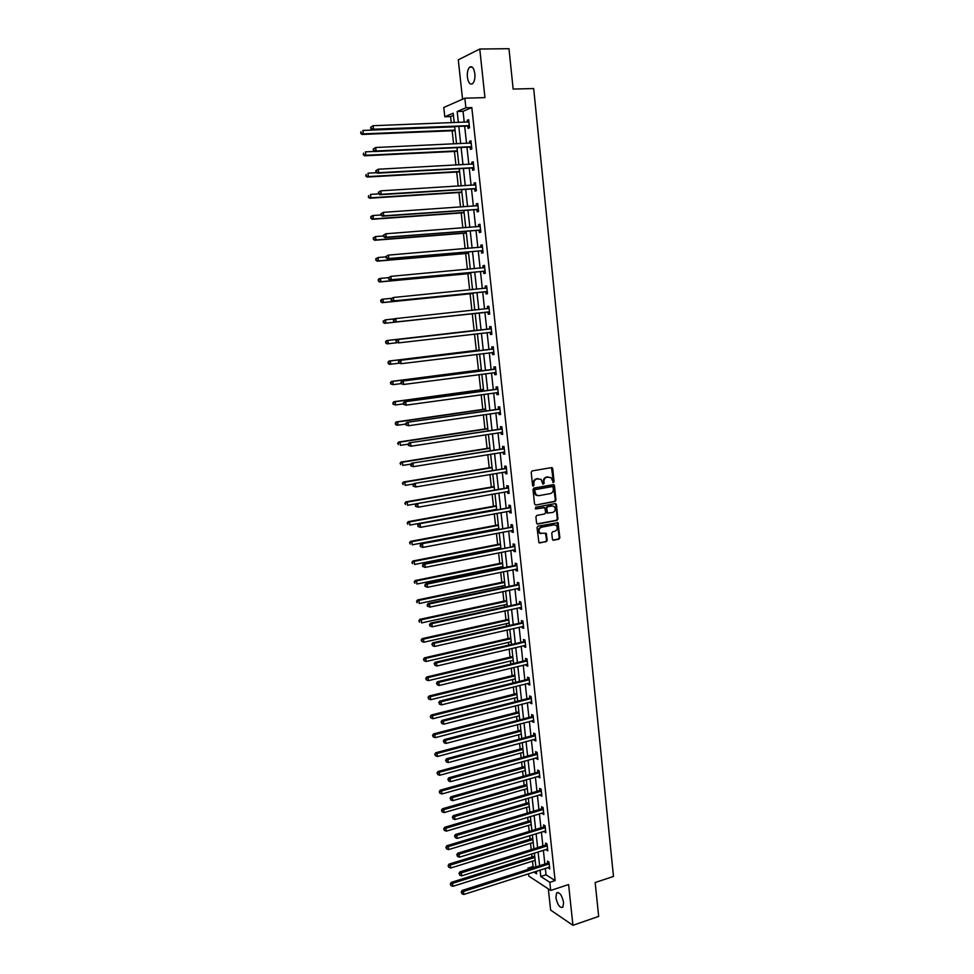 <?xml version="1.0" encoding="UTF-8"?>
<svg xmlns="http://www.w3.org/2000/svg" width="974" height="974" viewBox="0 0 974 974"><rect width="100%" height="100%" fill="white"/><g stroke="black" fill="none" stroke-linecap="round" stroke-linejoin="round"><path stroke-width="1.46" d="M553.415 482.629L554.072 481.643L552.733 468.652L551.54 467.605L532.145 470.905L531.195 472.329L532.571 485.417L533.423 486.148L533.91 483.457C533.874 481.034 534.884 479.525 536.966 478.916L541.081 479.318L542.92 484.236L543.942 481.704C543.906 479.293 544.916 477.784 546.974 477.187L551.028 477.564L553.415 482.629M552.928 482.52L553.451 481.57L551.467 467.63M532.924 486.038L533.91 483.457M542.92 484.236L544.125 483.396L543.942 481.704M563.617 902.642C561.961 895.191 559.648 891.953 556.641 892.951L555.898 897.553C557.53 904.98 559.855 908.206 562.862 907.232L563.617 902.642M474.849 73.683C473.875 67.912 472.122 65.757 469.578 67.218C467.788 69.239 467.057 72.551 467.398 77.177C468.36 82.924 470.125 85.079 472.67 83.618C474.46 81.621 475.19 78.31 474.849 73.683M552.392 539.231L553.585 540.229L558.942 539.17L559.88 537.758L558.005 522.697L537.977 526.167L537.027 527.591L538.926 542.737L546.292 541.678L547.23 540.253L546.207 533.338L539.961 533.143C538.269 530.562 538.768 528.59 541.471 527.238L554.121 524.816L556.251 525.388C557.968 527.945 557.481 529.917 554.803 531.293L552.696 531.694L551.759 533.119L552.392 539.231M545.33 868.321L546.037 874.798L555.119 880.593L549.823 882.322L550.7 890.455L528.785 876.089L528.517 873.715M453.434 115.358L450.597 116.563L444.801 116.77L443.779 107.481L464.854 98.191L484.942 97.607L479.768 49.029L508.976 48.7L513.152 89.072L533.679 88.537L613.474 876.442L595.163 882.517L598.669 916.4L572.931 925.3L568.597 884.55L550.7 890.455M464.854 98.191L465.889 107.785L457.183 111.499L458.377 122.468M555.119 880.593L471.818 107.59L465.889 107.785M555.046 501.488L555.984 500.076L554.498 485.709L553.305 484.675L533.959 488.084L533.009 489.508L534.543 503.996L535.749 505.019L555.046 501.488L554.413 501.403L555.35 499.991L553.256 484.687M556.458 504.642L557.932 518.959L556.994 520.372L537.758 524.024L536.552 523.014L535.895 516.841L536.844 515.416L544.697 513.955L545.635 512.531L544.807 507.649L535.834 508.939L535.651 507.223L555.265 503.619L556.458 504.642L555.825 504.544L557.298 518.85L557.932 518.959M548.313 888.897L550.627 910.093L572.931 925.3M479.768 49.029L458.279 59.828L462.553 99.202M471.818 107.59L463.052 111.304L464.245 122.249M464.671 126.157L466.534 143.361M466.96 147.196L468.823 164.387M469.237 168.149L471.099 185.316M471.501 189.005L473.364 206.147M473.754 209.775L475.616 226.905M476.006 230.461L477.869 247.566M478.246 251.048L480.097 268.142M480.474 271.563L482.325 288.633M482.69 291.981L484.541 309.038M484.906 312.313L486.744 329.322M487.11 332.609L488.948 349.508M489.301 352.819L491.127 369.596M491.493 372.957L493.307 389.612M493.672 393.009L495.462 409.53M495.839 412.976L497.629 429.376M498.006 432.858L499.772 449.136M500.149 452.654L501.914 468.823M502.292 472.366L504.045 488.412M504.435 492.004L506.163 507.941M506.553 511.557L508.27 527.372M508.672 531.037L510.376 546.731M510.778 550.432L512.47 566.004M512.884 569.741L514.564 585.204M514.966 588.978L516.634 604.33M517.048 608.129L518.704 623.372M519.13 627.207L520.773 642.341M521.187 646.212L522.819 661.224M523.245 665.132L524.864 680.035M525.29 683.979L526.897 698.772M527.336 702.753L528.931 717.436M529.369 721.442L530.952 736.015M531.39 740.07L532.961 754.533M533.411 758.612L534.97 772.966M535.408 777.082L536.966 791.326M537.417 795.478L538.951 809.613M539.401 813.789L540.935 827.839M541.386 832.039L542.908 845.98M543.358 850.217L544.868 864.048M467.849 126.218L468.092 128.398L469.553 127.825L468.664 119.705L467.216 120.289L467.41 122.127M470.125 147.232L470.369 149.399L471.83 148.876L470.953 140.792L469.492 141.34L469.699 143.215M472.39 168.149L472.633 170.316L474.094 169.829L473.218 161.781L471.757 162.281L471.964 164.216M474.655 188.98L474.886 191.135L476.359 190.709L475.482 182.686L474.021 183.136L474.241 185.121M476.907 209.727L477.138 211.882L478.599 211.492L477.735 203.505L476.274 203.907L476.493 205.94M479.135 230.388L479.366 232.53L480.839 232.177L479.975 224.227L478.514 224.592L478.733 226.662M481.375 250.963L481.594 253.094L483.067 252.79L482.215 244.876L480.742 245.192L480.973 247.311M483.591 271.442L483.822 273.56L485.296 273.304L484.443 265.427L482.97 265.695L483.201 267.826M485.795 291.835L486.026 293.953L487.499 293.734L486.659 285.893L485.174 286.125L485.405 288.231M487.998 312.155L488.23 314.261L489.703 314.091L488.863 306.274L487.377 306.457L487.609 308.563M490.19 332.377L490.421 334.472L491.894 334.35L491.054 326.57L489.581 326.704L489.8 328.798M492.369 352.527L492.601 354.609L494.074 354.524L493.246 346.768L491.76 346.878L491.992 348.96M494.548 372.579L494.768 374.661L496.253 374.613L495.413 366.894L493.94 366.954L494.159 369.036M496.716 392.583L496.935 394.616L498.42 394.616L497.592 386.934L496.107 386.946L496.326 389.028M498.883 412.526L499.09 414.498L500.575 414.547L499.747 406.889L498.262 406.864L498.493 408.922M501.026 432.383L501.233 434.307L502.718 434.392L501.902 426.77L500.417 426.697L500.636 428.755M503.168 452.167L503.375 454.018L504.861 454.152L504.033 446.555L502.547 446.445L502.779 448.49M505.311 471.866L505.506 473.656L506.991 473.827L506.176 466.266L504.69 466.12L504.909 468.153M507.43 491.48L507.624 493.209L509.11 493.416L508.294 485.892L506.809 485.697L507.028 487.731M509.548 511.009L509.731 512.689L511.216 512.933L510.413 505.433L508.915 505.202L509.134 507.223M511.654 530.465L511.837 532.084L513.322 532.364L512.519 524.901L511.021 524.633L511.24 526.642M513.761 549.835L513.931 551.394L515.416 551.722L514.613 544.283L513.128 543.979L513.335 545.976M515.843 569.133L516.013 570.63L517.498 570.995L516.707 563.593L515.209 563.24L515.429 565.237M517.924 588.345L518.083 589.794L519.58 590.195L518.789 582.817L517.291 582.428L517.498 584.424M520.006 607.484L520.153 608.872L521.65 609.31L520.859 601.969L519.361 601.542L519.568 603.515M522.064 626.538L522.21 627.877L523.708 628.352L522.916 621.035L521.419 620.572L521.638 622.544M524.122 645.519L524.268 646.797L525.765 647.32L524.974 640.028L523.476 639.528L523.683 641.489M526.179 664.426L526.301 665.644L527.811 666.204L527.019 658.948L525.522 658.412L525.729 660.36M528.212 683.249L528.346 684.418L529.844 685.014L529.065 677.782L527.555 677.21L527.774 679.158M530.246 702.011L530.367 703.118L531.865 703.739L531.086 696.544L529.588 695.935L529.795 697.871M532.267 720.675L532.388 721.734L533.886 722.404L533.107 715.233L531.609 714.587L531.816 716.511M534.288 739.278L534.397 740.289L535.895 740.983L535.128 733.848L533.618 733.154L533.825 735.078M536.297 757.809L537.904 759.489L537.137 752.378L535.627 751.66L535.834 753.572M538.293 776.254L539.9 777.922L539.133 770.848L537.624 770.081L537.831 771.992M540.278 794.638L541.885 796.282L541.118 789.232L539.608 788.441L539.815 790.34M542.262 812.937L543.857 814.568L543.102 807.543L541.593 806.716L541.8 808.615M544.247 831.163L545.83 832.782L545.075 825.794L543.565 824.929L543.772 826.804M546.207 849.328L547.79 850.935L547.047 843.959L545.537 843.058L545.732 844.933M548.167 867.408L549.75 869.003L548.995 862.063L547.485 861.126L547.692 862.988M450.597 116.563L451.266 122.736M452.155 130.76L453.604 143.957M454.432 151.445L455.929 165.069M456.696 172.033L458.243 186.095M458.949 192.535L460.544 207.036M461.201 212.965L462.833 227.879M463.429 233.297L465.122 248.638M465.657 253.544L467.398 269.311M467.885 273.718L469.663 289.899M470.089 293.795L471.915 310.389M472.293 313.798L474.131 330.527M474.521 334.07L476.31 350.372M476.749 354.378L478.49 370.144M478.977 374.6L480.657 389.831M481.193 394.738L482.812 409.433M483.396 414.79L484.955 428.95M485.6 434.757L487.097 448.405M487.779 454.651L489.228 467.764M489.959 474.448L491.346 487.049M492.138 494.171L493.465 506.261M494.293 513.809L495.571 525.388M495.961 528.979L496.046 529.686M496.448 533.362L497.665 544.442M498.067 548.07L498.177 549.129M498.591 552.842L499.747 563.422M500.149 567.087L500.307 568.487M500.721 572.237L501.829 582.318M502.243 586.019L502.426 587.772M502.852 591.559L503.899 601.141M504.313 604.878L504.544 606.972M504.958 610.795L505.969 619.89M506.383 623.664L506.65 626.099M507.077 629.959L508.014 638.567M508.44 642.365L508.745 645.141M509.171 649.037L510.059 657.17M510.486 660.993L510.826 664.11M511.265 668.042L512.105 675.688M512.531 679.56L512.908 683.005M513.347 686.962L514.138 694.145M514.564 698.041L514.978 701.816M515.416 705.809L516.159 712.518M516.585 716.45L517.036 720.553M517.486 724.583L518.168 730.829M518.606 734.786L519.093 739.217M519.544 743.272L520.177 749.055M520.615 753.048L521.139 757.796M521.589 761.899L522.174 767.22M522.612 771.25L523.172 776.315M523.622 780.442L524.158 785.312M524.609 789.366L525.205 794.747M525.656 798.911L526.143 803.331M526.593 807.409L527.226 813.107M527.677 817.308L528.115 821.277M528.578 825.392L529.235 831.406M529.698 835.631L530.087 839.15M530.538 843.301L531.232 849.62M531.707 853.881L532.048 856.962M532.498 861.138L533.095 866.531L534.422 867.384M528.042 869.417L527.908 868.187L529.235 869.039M533.095 866.531L527.908 868.187M540.071 870.013L540.777 876.49L549.823 882.322M458.803 126.389L460.69 143.628M461.116 147.476L462.991 164.691M463.405 168.465L465.28 185.669M465.694 189.37L467.569 206.549M467.97 210.177L469.845 227.344M470.235 230.911L472.098 248.053M472.487 251.548L474.362 268.678M474.728 272.099L476.603 289.205M476.968 292.553L478.831 309.647M479.196 312.934L481.059 329.979M481.412 333.266L483.262 350.202M483.628 353.525L485.466 370.339M485.831 373.699L487.657 390.379M488.035 393.788L489.837 410.346M490.214 413.792L492.016 430.228M492.394 433.71L494.171 450.037M494.561 453.555L496.326 469.748M496.716 473.315L498.481 489.386M498.871 492.99L500.612 508.939M501.013 512.58L502.742 528.419M503.144 532.084L504.861 547.814M505.262 551.515L506.979 567.136M507.381 570.874L509.073 586.36M509.487 590.147L511.167 605.524M511.581 609.334L513.249 624.602M513.675 628.449L515.331 643.607M515.757 647.491L517.401 662.527M517.827 666.447L519.459 681.374M519.897 685.331L521.516 700.148M521.942 704.129L523.549 718.836M523.988 722.866L525.583 737.464M526.033 741.518L527.616 756.007M528.066 760.097L529.637 774.476M530.087 778.603L531.646 792.873M532.096 797.024L533.642 811.196M534.105 815.384L535.639 829.446M536.102 833.659L537.624 847.624M538.086 851.873L539.608 865.728M454.225 122.627L453.19 113.191L444.801 116.77M533.837 872.01L536.637 873.824L536.357 871.206M535.883 866.921L534.361 853.041M533.898 848.792L532.364 834.815M531.901 830.591L530.355 816.504M529.893 812.316L528.334 798.132M527.884 793.968L526.313 779.675M525.863 775.548L524.28 761.144M523.829 757.054L522.234 742.541M521.796 738.487L520.189 723.865M519.751 719.835L518.131 705.115M517.693 701.122L516.062 686.28M515.636 682.324L513.992 667.373M513.554 663.452L511.91 648.392M511.484 644.508L509.816 629.326M509.39 625.478L507.722 610.187M507.296 606.376L505.603 590.975M505.189 587.188L503.485 571.677M503.083 567.927L501.367 552.295M500.953 548.581L499.224 532.839M498.822 529.162L497.081 513.298M496.691 509.658L494.938 493.684M494.536 490.08L492.771 473.973M492.381 470.418L490.604 454.188M490.214 450.67L488.424 434.331M488.035 430.837L486.233 414.376M485.856 410.931L484.029 394.336M483.664 390.927L481.826 374.223M481.46 370.851L479.61 354.025M479.245 350.689L477.382 333.729M477.029 330.442L475.154 313.372M474.788 310.085L472.914 292.967M472.548 289.607L470.661 272.477M470.284 269.043L468.409 251.889M468.019 248.394L466.144 231.228M465.755 227.66L463.868 210.469M463.466 206.841L461.579 189.626M461.165 185.924L459.278 168.697M458.864 164.91L456.976 147.671M456.55 143.811L454.651 126.559M463.052 111.304L457.183 111.499M546.037 874.798L540.777 876.49M467.216 120.289L468.725 120.24M469.492 141.34L471.002 141.267M471.757 162.281L473.267 162.208M474.021 183.136L475.519 183.051M476.274 203.907L477.771 203.81M478.514 224.592L480.012 224.483M480.742 245.192L482.24 245.071M482.97 265.695L484.455 265.561M485.174 286.125L486.659 285.979M487.377 306.457L488.863 306.299M490.421 334.472L491.894 334.301M492.601 354.609L494.074 354.426M494.768 374.661L496.241 374.466M496.935 394.616L498.396 394.421M499.09 414.498L500.551 414.291M501.233 434.307L502.694 434.075M503.375 454.018L504.824 453.787M505.506 473.656L506.943 473.413M507.624 493.209L509.061 492.954M509.731 512.689L511.167 512.421M511.837 532.084L513.261 531.804M513.931 551.394L515.356 551.114M516.013 570.63L517.438 570.338M518.083 589.794L519.507 589.489M520.153 608.872L521.565 608.555M522.21 627.877L523.622 627.548M524.268 646.797L525.668 646.468M526.301 665.644L527.713 665.303M528.346 684.418L529.734 684.065M530.367 703.118L531.767 702.753M532.388 721.734L533.776 721.369M534.397 740.289L535.785 739.911M536.394 758.758L537.782 758.369M538.391 777.155L539.766 776.753M540.375 795.478L541.751 795.076M542.348 813.728L543.723 813.314M544.32 831.906L545.696 831.492M546.28 850.01L547.656 849.584M548.24 868.053L549.604 867.615M543.322 481.631C543.285 479.22 544.296 477.71 546.353 477.114L547.96 476.834M533.302 483.384C533.253 480.961 534.276 479.452 536.345 478.855L537.965 478.575M535.749 505.019L554.413 501.403M553.147 487.317L552.307 486.586L535.335 489.593L534.665 490.592L536.175 494.975L538.719 495.681L550.31 493.599C552.368 492.99 553.366 491.48 553.329 489.082L553.147 487.317M537.465 495.644L535.554 494.902L534.239 492.284L534.714 489.52L551.686 486.513M537.112 523.927L556.373 520.262L557.298 518.85M544.003 507.43L535.323 508.818M552.794 512.446C555.497 511.058 555.971 509.073 554.206 506.504L552.112 505.932L547.656 506.76L546.706 508.172L547.534 513.054L552.794 512.446M547.705 513.176L546.511 512.154L546.085 508.075L547.035 506.663L551.491 505.847M555.825 504.544L555.241 503.619M540.899 533.679L539.34 533.022C537.648 530.44 538.147 528.48 540.85 527.129L553.5 524.706M539.754 542.968L545.671 541.556L546.609 540.132L545.416 533.107M552.928 540.12L558.309 539.048L559.246 537.636L557.225 522.49M454.688 126.815L362.9 130.443L363.302 133.876L362.048 134.449L455.102 130.638M361.196 133.085L361.025 131.709L360.697 133.316L363.302 133.876L455.053 130.139M362.048 134.449L360.697 133.316M370.692 127.241L370.851 128.641L370.692 127.241L373.115 125.707L468.908 121.896M371.204 126.997L373.115 125.707L373.529 129.213L372.226 129.798L467.228 126.06L469.444 126.851M469.31 125.634L373.529 129.213L371.374 128.398M468.165 122.103L468.884 121.726M370.851 128.641L372.226 129.798M374.649 151.42L365.445 151.847L365.847 155.268L364.593 155.791L457.366 151.299M363.74 154.476L363.582 153.113L363.241 154.696L365.847 155.268L457.317 150.848M364.593 155.791L363.241 154.696M376.743 172.69L367.989 173.165L368.391 176.574L367.137 177.049L459.631 171.874M366.285 175.783L366.127 174.431L365.786 175.977L368.391 176.574L459.582 171.485M367.137 177.049L365.786 175.977M373.261 149.022L373.432 150.41L373.261 149.022L375.684 147.512L471.185 142.971M373.785 148.803L375.684 147.512L376.098 150.994L374.795 151.542L469.505 147.074L471.72 147.853M471.586 146.697L376.098 150.994L373.955 150.191M470.332 143.19L471.16 142.74M373.432 150.41L374.795 151.542M375.83 170.706L375.988 172.094L375.83 170.706L378.241 169.22L473.461 163.961M376.354 170.499L378.241 169.22L378.655 172.69L377.352 173.189L471.769 168.003L473.985 168.758M473.863 167.662L378.655 172.69L376.512 171.887M472.487 164.18L473.425 163.669M375.988 172.094L377.352 173.189M378.813 193.875L370.51 194.398L370.911 197.795L369.657 198.221L461.871 192.353M368.817 197.004L368.659 195.64L368.318 197.174L370.911 197.795L461.834 192.024M369.657 198.221L368.318 197.174M381.065 214.974L373.03 215.534L373.432 218.907L372.165 219.296L464.111 212.758M371.338 218.127L371.179 216.776L370.826 218.273L373.432 218.907L464.087 212.478M370.668 216.934L371.764 215.924L373.03 215.534L371.179 216.776M372.165 219.296L370.826 218.273M383.549 235.952L375.538 236.572L375.94 239.945L374.673 240.274L466.339 233.066M373.846 239.154L373.687 237.814L373.334 239.287L375.94 239.945L466.315 232.847M373.176 237.948L375.538 236.572L373.687 237.814M374.673 240.274L373.334 239.287M378.387 192.292L378.545 193.668L378.387 192.292L380.797 190.843L475.714 184.853M378.898 192.109L380.797 190.843L381.199 194.289L379.897 194.739L474.034 188.846L476.237 189.589M476.116 188.542L381.199 194.289L379.069 193.497M474.63 185.097L475.689 184.512M378.545 193.668L379.897 194.739M380.919 213.781L381.09 215.157L380.919 213.781L383.33 212.356L477.966 205.66M381.443 213.623L383.33 212.356L383.744 215.802L382.429 216.191L476.274 209.593L478.478 210.311M478.368 209.337L383.744 215.802L381.613 214.998M476.761 205.916L477.93 205.27M381.09 215.157L382.429 216.191M383.452 235.184L383.622 236.548L383.452 235.184L385.862 233.784L480.219 226.382M383.975 235.038L385.862 233.784L386.264 237.206L384.961 237.559L478.514 230.266L480.706 230.96M480.608 230.034L386.264 237.206L384.146 236.414M478.891 226.65L480.17 225.931M383.622 236.548L384.961 237.559M385.972 256.479L386.13 257.842L385.972 256.479L388.382 255.115L482.447 247.006M386.495 256.357L388.382 255.115L388.784 258.524L387.469 258.816L480.754 250.842L482.934 251.511M482.836 250.659L388.784 258.524L386.666 257.72M481.01 247.311L482.398 246.507M386.13 257.842L387.469 258.816M388.48 277.7L388.638 279.051L388.48 277.7L390.891 276.348L484.675 267.558M389.003 277.59L390.891 276.348L391.292 279.745L389.965 280.001L482.97 271.332L485.149 271.99M485.064 271.186L391.292 279.745L389.174 278.954M483.116 267.874L484.614 266.998M388.638 279.051L389.965 280.001M390.976 298.811L391.134 300.162L390.976 298.811L393.386 297.496L486.878 288.012M391.511 298.726L393.386 297.496L393.776 300.869L392.461 301.076L485.186 291.725L487.353 292.37M487.268 291.628L393.776 300.869L391.67 300.077M485.21 288.353L486.817 287.403M391.134 300.162L392.461 301.076M393.472 319.837L393.63 321.189L393.472 319.837L394.543 318.705L489.082 308.381M393.995 319.776L395.87 318.547L396.26 321.907L394.945 322.065L487.39 312.045L489.545 312.666M489.472 311.984L396.26 321.907L394.153 321.116M487.243 308.746L489.021 307.723M393.63 321.189L394.945 322.065M490.701 328.908L397.015 339.622L491.286 328.664M396.467 340.73L398.342 339.5L398.731 342.86L396.101 342.118L396.467 340.73L396.101 342.118M491.675 332.244L398.731 342.86L396.625 342.069M489.228 329.042L491.2 327.958M491.736 332.877L489.861 332.28M397.015 339.622L395.943 340.778M492.893 349.106L399.474 360.441L493.465 348.862M398.938 361.585L400.801 360.368L401.191 363.704L398.561 362.949L398.938 361.585L398.561 362.949M493.855 352.43L401.191 363.704L399.097 362.925M491.42 349.203L493.38 348.108M493.915 353.014L492.199 352.466L493.684 352.381M399.474 360.441L398.403 361.622M495.072 369.231L401.921 381.175L495.644 368.976M401.398 382.368L403.248 381.151L403.65 384.474L401.02 383.695L401.398 382.368L401.02 383.695M496.034 372.531L403.65 384.474L401.556 383.695M493.599 369.28L495.559 368.172M496.083 373.054L494.5 372.567M401.921 381.175L400.862 382.368M497.239 389.259L404.368 401.824L497.811 389.016M403.833 403.041L405.695 401.836L406.085 405.147L403.467 404.356L403.833 403.041L403.467 404.356M498.189 392.546L406.085 405.147L403.991 404.368M495.766 389.271L497.714 388.151M498.25 393.021L496.789 392.571M404.368 401.824L403.309 403.041M499.406 409.214L406.791 422.375L499.966 408.958M406.268 423.641L408.13 422.436L408.508 425.735L405.89 424.932L406.268 423.641L405.89 424.932M500.356 412.477L408.508 425.735L406.426 424.956M497.921 409.177L499.869 408.057M500.392 412.891L499.065 412.501M406.791 422.375L405.744 423.617M501.549 429.084L409.214 442.841L502.121 428.828M408.69 444.144L410.541 442.951L410.931 446.226L408.313 445.41L408.69 444.144L408.313 445.41M502.499 432.334L410.931 446.226L408.849 445.459M500.064 429.01L502.012 427.866M502.535 432.687L501.33 432.346M409.214 442.841L408.167 444.095M503.692 448.868L411.612 463.222L504.264 448.6M411.113 464.561L412.952 463.381L413.341 466.643L410.724 465.803L411.113 464.561L410.724 465.803M504.642 452.094L413.341 466.643L411.259 465.864M502.207 448.746L504.155 447.602M504.666 452.399L503.582 452.094M411.612 463.222L410.578 464.501M505.823 468.567L414.011 483.518L506.395 468.299M413.512 484.882L415.35 483.713L415.74 486.963L413.134 486.111L413.512 484.882L413.134 486.111M506.772 471.781L415.74 486.963L413.67 486.184M504.337 468.409L506.273 467.252M506.797 472.037L505.835 471.769M414.011 483.518L412.976 484.808M494.195 487L407.156 502.097L407.534 505.275L508.513 487.925M415.91 505.129L417.749 503.96L418.126 507.198L415.521 506.322L415.91 505.129L415.521 506.322M508.891 491.395L418.126 507.198L416.056 506.419M415.374 505.031L416.397 503.716L506.468 487.998L508.391 486.83M508.915 491.59L508.075 491.371M510.072 507.734L418.771 523.842L510.632 507.466M418.284 525.29L420.123 524.122L420.5 527.348L417.907 526.459L418.284 525.29L417.907 526.459M510.997 510.912L420.5 527.348L418.443 526.569M508.574 507.491L510.51 506.322M511.021 511.058L510.303 510.875M418.771 523.842L417.749 525.169M512.178 527.19L421.145 543.869L512.738 526.922M420.658 545.355L422.497 544.198L422.874 547.412L420.269 546.511L420.658 545.355L420.269 546.511M513.103 530.355L422.874 547.412L420.817 546.633M510.68 526.91L512.604 525.729M421.145 543.869L420.123 545.221M514.272 546.572L423.495 563.824L424.847 564.189L514.832 546.292M423.02 565.346L424.847 564.189L425.224 567.379L422.631 566.466L423.02 565.346L422.631 566.466M515.197 549.713L425.224 567.379L423.179 566.612M512.787 546.256L514.698 545.05M423.495 563.824L422.485 565.188M386.021 256.856L378.034 257.526L378.423 260.874L377.157 261.166L468.567 253.301M376.341 260.095L376.183 258.755L375.842 260.216L378.423 260.874L468.543 253.13M375.672 258.877L378.034 257.526L376.183 258.755M377.157 261.166L375.842 260.216M388.529 277.651L380.517 278.394L380.907 281.73L379.641 281.973L470.771 273.438M378.825 280.95L378.667 279.611L378.326 281.048L380.907 281.73L470.759 273.329M378.168 279.708L379.239 278.637L380.517 278.394L378.667 279.611M379.641 281.973L378.326 281.048M391.463 298.324L382.989 299.164L383.379 302.488L382.112 302.683L472.974 293.503M381.309 301.709L381.151 300.382L380.797 301.794L383.379 302.488L472.962 293.442M380.639 300.467L381.711 299.371L382.989 299.164L381.151 300.382M382.112 302.683L380.797 301.794M394.373 318.888L385.448 319.849L385.85 323.161L384.572 323.307L475.166 313.482M383.768 322.382L383.61 321.055L383.269 322.443L385.85 323.161L475.166 313.47M383.111 321.116L385.448 319.849L383.61 321.055M384.572 323.307L383.269 322.443M476.992 330.198L386.629 340.559L387.908 340.45L388.297 343.737L397.039 342.726M477.004 330.223L387.908 340.45L385.558 341.691L386.228 342.97L386.069 341.643M386.228 342.97L388.297 343.737L387.019 343.846L385.716 343.006M385.558 341.691L386.629 340.559M479.171 350.031L389.064 361.025L390.343 360.952L390.732 364.227L398.987 363.217M479.184 350.104L390.343 360.952L388.005 362.182L388.675 363.46L388.516 362.145M388.675 363.46L390.732 364.227L389.454 364.3L388.163 363.485M388.005 362.182L389.064 361.025M481.339 369.767L391.499 381.406L392.778 381.37L393.167 384.645L401.008 383.61M481.351 369.901L392.778 381.37L390.44 382.575L391.11 383.866L390.951 382.563M391.11 383.866L393.167 384.645L390.598 383.878M390.44 382.575L391.499 381.406M483.494 389.442L393.91 401.69L395.201 401.714L395.59 404.965L403.406 403.881M483.518 389.624L395.201 401.714L392.863 402.883L393.533 404.186L393.374 402.895M393.533 404.186L395.59 404.965L393.021 404.186M392.863 402.883L393.91 401.69M485.649 409.019L396.321 421.9L397.611 421.961L398.001 425.188L405.793 424.055M485.673 409.25L397.611 421.961L395.274 423.106L395.943 424.433L395.797 423.13M395.943 424.433L398.001 425.188L396.71 425.127L395.432 424.396M395.274 423.106L396.321 421.9M487.791 428.523L398.719 442.013L400.01 442.123L400.399 445.337L408.167 444.156M487.816 428.816L400.01 442.123L397.684 443.243L398.354 444.582L398.196 443.292M397.684 443.243L398.719 442.013M489.922 447.955L401.105 462.053L402.408 462.2L402.786 465.402L410.894 464.111M489.959 448.284L402.408 462.2L400.071 463.295L400.74 464.647L400.594 463.356M400.071 463.295L401.105 462.053M492.04 467.301L403.492 481.996L404.782 482.191L405.172 485.381L413.658 483.968M492.077 467.678L404.782 482.191L402.457 483.274L403.126 484.626L402.98 483.348M402.457 483.274L403.492 481.996M494.159 486.562L405.854 501.866L407.156 502.097L404.831 503.156L405.501 504.52L405.354 503.254M404.831 503.156L405.854 501.866M496.253 505.749L408.216 521.65L409.518 521.918L409.896 525.096L496.643 509.305M496.314 506.237L409.518 521.918L407.193 522.953L407.863 524.329L407.716 523.062M407.193 522.953L408.216 521.65M498.359 524.864L410.565 541.349L411.868 541.666L412.246 544.819L498.749 528.456M498.408 525.4L411.868 541.666L409.555 542.676L410.224 544.064L410.066 542.798M409.555 542.676L410.565 541.349M500.441 543.906L412.903 560.975L414.206 561.328L414.583 564.47L500.843 547.522M500.502 544.478L414.206 561.328L411.892 562.315L412.562 563.715L412.416 562.461M411.892 562.315L412.903 560.975M502.523 562.862L415.241 580.504L416.543 580.906L416.909 584.035L502.925 566.515M502.596 563.483L416.543 580.906L414.23 581.868L414.9 583.28L414.754 582.026M414.23 581.868L415.241 580.504M504.593 581.746L417.554 599.96L418.869 600.398L419.234 603.515L504.995 585.435M504.666 582.415L418.869 600.398L416.555 601.348L417.225 602.76L417.079 601.518M416.555 601.348L417.554 599.96M506.663 600.544L419.867 619.342L421.182 619.817L421.547 622.91L507.064 604.282M506.736 601.262L421.182 619.817L418.869 620.742L419.538 622.167L419.392 620.925M418.869 620.742L419.867 619.342M508.708 619.281L422.168 638.64L423.483 639.151L423.848 642.231L509.122 623.043M508.793 620.036L423.483 639.151L421.17 640.052L421.839 641.489L421.693 640.259M423.848 642.231L421.839 641.489M421.17 640.052L422.168 638.64M510.766 637.933L424.457 657.852L425.772 658.4L426.137 661.48L511.18 641.732M510.851 638.737L425.772 658.4L423.471 659.288L424.14 660.737L423.994 659.508M426.137 661.48L424.14 660.737M423.471 659.288L424.457 657.852M512.799 656.513L426.734 676.991L428.061 677.575L428.426 680.643L513.213 660.348M512.896 657.365L428.061 677.575L425.748 678.44L426.429 679.901L426.283 678.671M428.426 680.643L426.429 679.901M425.748 678.44L426.734 676.991M514.832 675.019L429.01 696.045L430.325 696.678L430.691 699.722L515.258 678.89M514.929 675.919L430.325 696.678L428.024 697.518L428.706 698.991L428.56 697.761M430.691 699.722L428.706 698.991M428.024 697.518L429.01 696.045M516.853 693.451L431.275 715.026L432.59 715.695L432.955 718.727L517.279 697.347M516.951 694.401L432.59 715.695L430.301 716.511L430.971 717.996L430.825 716.779M432.955 718.727L430.971 717.996M430.301 716.511L431.275 715.026M518.862 711.811L433.527 733.933L434.854 734.627L435.208 737.659L519.3 715.744M518.972 712.798L434.854 734.627L432.553 735.431L433.223 736.916L433.089 735.711M435.208 737.659L433.223 736.916M432.553 735.431L433.527 733.933M520.871 730.11L435.768 752.756L437.095 753.499L437.46 756.506L521.309 734.067M520.98 731.133L437.095 753.499L434.806 754.266L435.475 755.775L435.329 754.57M437.46 756.506L435.475 755.775M434.806 754.266L435.768 752.756M522.868 748.324L438.008 771.505L439.335 772.272L439.688 775.28L523.306 752.318M522.989 749.396L439.335 772.272L437.046 773.039L437.716 774.549L437.57 773.344M439.688 775.28L437.716 774.549M437.046 773.039L438.008 771.505M524.864 766.465L440.236 790.17L441.563 790.985L441.916 793.98L525.303 770.483M524.986 767.585L441.563 790.985L439.274 791.728L439.944 793.25L439.81 792.057M441.916 793.98L439.944 793.25M439.274 791.728L440.236 790.17M526.849 784.533L442.452 808.773L443.779 809.625L444.132 812.596L527.287 788.587M526.971 785.701L441.49 810.331L442.172 811.866L442.026 810.672M444.132 812.596L442.172 811.866M441.49 810.331L442.452 808.773M528.821 802.539L444.655 827.291L445.995 828.18L446.348 831.139L529.272 806.63M528.955 803.745L443.706 828.874L444.387 830.42L444.241 829.227M446.348 831.139L444.387 830.42M443.706 828.874L444.655 827.291M530.781 820.473L446.859 845.736L448.186 846.662L448.539 849.608L531.232 824.588M530.927 821.715L445.909 847.331L446.591 848.89L446.445 847.709M448.539 849.608L446.591 848.89M445.909 847.331L446.859 845.736M532.741 838.334L449.051 864.108L450.39 865.07L450.731 868.004L533.204 842.473M532.888 839.612L448.101 865.728L448.783 867.286L448.637 866.105M450.731 868.004L448.783 867.286M448.101 865.728L449.051 864.108M516.366 565.87L514.869 565.517L425.845 583.694L427.196 584.096L516.914 565.59M425.37 585.24L427.196 584.096L427.574 587.273L424.981 586.348L425.37 585.24L424.981 586.348M517.291 568.999L427.574 587.273L425.528 586.518M514.869 565.517L516.78 564.311M425.845 583.694L424.834 585.082M518.448 585.094L516.951 584.704L428.183 603.466L429.534 603.917L518.996 584.814M427.72 605.061L429.534 603.917L429.911 607.082L427.33 606.145L427.72 605.061L427.33 606.145M519.361 588.211L429.911 607.082L427.866 606.327M516.951 584.704L518.85 583.475M428.183 603.466L427.172 604.878M520.518 604.233L519.02 603.807L430.508 623.165L431.872 623.652L521.066 603.953M430.045 624.784L431.872 623.652L432.237 626.806L429.656 625.856L430.045 624.784L429.656 625.856M521.431 607.338L432.237 626.806L430.204 626.051M519.02 603.807L520.92 602.577M430.508 623.165L429.51 624.59M522.575 623.299L521.09 622.836L432.833 642.779L434.185 643.315L523.135 623.019M432.371 644.435L432.517 645.689L432.371 644.435L434.185 643.315L434.562 646.456L523.501 626.379M521.09 622.836L522.977 621.595M432.833 642.779L431.835 644.228M432.517 645.689L434.562 646.456M524.633 642.292L523.135 641.781L435.135 662.308L436.498 662.88L525.193 642M434.684 664L434.83 665.254L434.684 664L436.498 662.88L436.863 666.009L525.546 645.348M523.135 641.781L525.023 640.527M435.135 662.308L434.136 663.769M434.83 665.254L436.863 666.009M526.691 661.2L525.181 660.652L437.436 681.763L438.799 682.372L527.238 660.908M436.985 683.492L437.131 684.734L436.985 683.492L438.799 682.372L439.164 685.489L527.591 664.244M525.181 660.652L527.068 659.398M437.436 681.763L436.449 683.249M437.131 684.734L439.164 685.489M528.724 680.035L527.226 679.45L439.724 701.134L441.088 701.779L529.272 679.742M439.286 702.887L439.432 704.129L439.286 702.887L441.088 701.779L441.453 704.884L529.625 683.066M527.226 679.45L529.101 678.184M439.724 701.134L438.738 702.631M439.432 704.129L441.453 704.884M530.757 698.796L529.259 698.175L442.001 720.419L443.365 721.113L531.305 698.492M441.563 722.209L441.709 723.451L441.563 722.209L443.365 721.113L443.73 724.193L531.658 701.804M529.259 698.175L531.122 696.897M442.001 720.419L441.015 721.941M441.709 723.451L443.73 724.193M532.778 717.473L531.28 716.815L444.266 739.631L445.642 740.362L533.326 717.168M443.84 741.457L443.986 742.687L443.84 741.457L445.642 740.362L446.007 743.43L533.679 720.468M531.28 716.815L533.143 715.525M444.266 739.631L443.292 741.165M443.986 742.687L446.007 743.43M534.787 736.076L533.289 735.382L446.53 758.758L447.894 759.525L535.335 735.772M446.104 760.621L446.25 761.838L446.104 760.621L447.894 759.525L448.259 762.593L535.688 739.059M533.289 735.382L535.152 734.092M446.53 758.758L445.556 760.304M446.25 761.838L448.259 762.593M536.796 754.619L535.298 753.888L448.783 777.812L450.146 778.616L537.344 754.302M448.357 779.699L448.503 780.917L448.357 779.699L450.146 778.616L450.512 781.659L537.697 757.577M535.298 753.888L537.149 752.573M448.783 777.812L447.809 779.37M448.503 780.917L450.512 781.659M538.792 773.076L537.295 772.309L451.023 796.781L452.399 797.621L539.34 772.759M450.609 798.704L450.755 799.91L450.609 798.704L452.399 797.621L452.752 800.652L539.693 776.022M537.295 772.309L539.146 770.994M451.023 796.781L450.061 798.363M450.755 799.91L452.752 800.652M540.789 791.46L539.279 790.657L453.251 815.664L454.627 816.553L541.325 791.144M452.849 817.624L452.983 818.83L452.849 817.624L454.627 816.553L454.98 819.572L541.678 794.382M539.279 790.657L541.13 789.33M453.251 815.664L452.289 817.271M452.983 818.83L454.98 819.572M542.774 809.759L541.264 808.931L455.479 834.487L456.855 835.4L543.309 809.443M455.077 836.471L455.211 837.677L455.077 836.471L456.855 835.4L457.208 838.419L543.65 812.681M541.264 808.931L543.102 807.592M455.479 834.487L454.517 836.106M455.211 837.677L457.208 838.419M544.746 827.997L543.236 827.133L457.695 853.224L459.071 854.174L545.282 827.681M457.293 855.233L457.427 856.438L457.293 855.233L459.071 854.174L459.424 857.181L545.623 830.907M543.236 827.133L545.075 825.794M457.695 853.224L456.745 854.855M457.427 856.438L459.424 857.181M546.706 846.163L545.197 845.262L459.898 871.876L461.274 872.874L547.242 845.846M459.497 873.934L459.643 875.127L459.497 873.934L461.274 872.874L461.627 875.857L547.595 849.048M545.197 845.262L546.998 843.934M459.898 871.876L458.949 873.532M459.643 875.127L461.627 875.857M534.702 856.122L451.23 882.407L452.569 883.394L452.922 886.328L535.152 860.298M534.848 857.449L450.292 884.039L450.962 885.61L450.828 884.441M452.922 886.328L450.962 885.61M450.292 884.039L451.23 882.407M548.666 864.255L547.157 863.317L462.09 890.467L463.466 891.49L549.202 863.926M461.7 892.549L461.846 893.73L461.7 892.549L463.466 891.49L463.819 894.473L549.543 867.128M547.157 863.317L548.922 862.014M462.09 890.467L461.152 892.135M461.846 893.73L463.819 894.473M553.451 481.57L554.072 481.643M533.472 485.076L534.093 485.149M543.504 483.323L544.125 483.396M546.353 477.114L546.974 477.187M536.345 478.855L536.966 478.916M552.112 468.591L552.733 468.652M553.865 485.624L554.498 485.709M555.35 499.991L555.984 500.076M534.714 489.52L535.335 489.593M534.056 490.506L534.665 490.592M534.239 492.284L534.86 492.369M556.373 520.262L556.994 520.372M537.137 523.927L537.758 524.024M543.395 507.332L544.016 507.43M547.035 506.663L547.656 506.76M546.085 508.075L546.706 508.172M546.511 512.154L547.132 512.251M540.85 527.129L541.471 527.238M545.964 534.008L546.584 534.129M546.609 540.132L547.23 540.253M545.671 541.556L546.292 541.678M557.773 523.391L558.406 523.501M559.246 537.636L559.88 537.758M558.309 539.048L558.942 539.17M552.964 540.107L553.585 540.229M469.127 125.561L467.666 126.145M468.677 125.476L467.228 126.06M471.416 146.624L469.943 147.159M470.966 146.55L469.505 147.074M473.681 167.589L472.22 168.076M473.23 167.516L471.769 168.003M475.945 188.481L474.472 188.919M475.495 188.408L474.034 188.846M478.185 209.264L476.724 209.666M477.747 209.203L476.274 209.593M480.426 229.974L478.964 230.327M479.987 229.913L478.514 230.266M482.666 250.586L481.193 250.89M482.215 250.537L480.754 250.842M482.288 247.104L481.533 247.262M484.882 271.125L483.408 271.381M484.443 271.064L482.97 271.332M484.504 267.643L483.457 267.838M487.097 291.567L485.624 291.786M486.659 291.506L485.186 291.725M486.72 288.109L485.247 288.328M489.301 311.923L487.828 312.094M488.863 311.875L487.39 312.045M488.924 308.478L487.45 308.661M491.493 332.195L490.019 332.317M491.127 328.762L489.642 328.895M493.307 348.96L491.833 349.057M495.851 372.482L494.914 372.506M495.486 369.073L494.001 369.134M498.018 392.498L497.337 392.498M497.653 389.113L496.168 389.125M499.808 409.056L498.335 409.031M501.963 428.925L500.478 428.852M504.106 448.71L502.621 448.588M506.237 468.409L504.751 468.251M507.953 488.193L506.468 487.998M508.355 488.023L506.87 487.828M510.473 507.564L508.988 507.332M512.58 527.019L511.094 526.751M514.674 546.402L513.188 546.085M516.768 565.699L515.27 565.346M518.85 584.924L517.352 584.522M520.92 604.063L519.422 603.624M522.977 623.116L521.48 622.654M525.035 642.11L523.537 641.598M527.08 661.017L525.583 660.469M529.113 679.852L527.616 679.268M531.147 698.601L529.649 697.981M533.168 717.278L531.67 716.62M535.189 735.881L533.679 735.2M537.185 754.412L535.688 753.693M539.182 772.869L537.685 772.102M541.179 791.253L539.669 790.45M543.163 809.564L541.654 808.724M545.136 827.79L543.626 826.926M547.096 845.956L545.586 845.055M549.056 864.048L547.546 863.11M556.641 892.951L558.114 892.464M469.578 67.218L472.293 67.169M551.674 467.751L552.295 467.812M553.439 484.796L554.072 484.882M535.554 494.902L536.175 494.975M546.913 512.957L547.534 513.054M555.411 503.741L556.044 503.826M539.34 533.022L539.961 533.143M545.574 533.228L546.207 533.338M557.372 522.6L558.005 522.697"/></g></svg>

